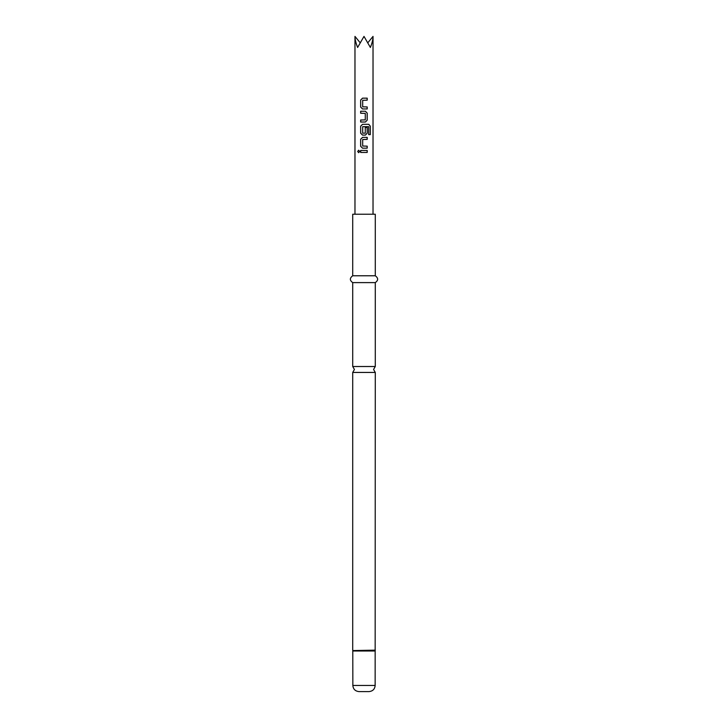 <?xml version="1.0" encoding="UTF-8"?>
<svg xmlns="http://www.w3.org/2000/svg" width="728" height="728" viewBox="0 0 728 728"><rect width="100%" height="100%" fill="white"/><g stroke="black" fill="none" stroke-linecap="round" stroke-linejoin="round"><path stroke-width="1.09" d="M357.675 151.451L358.649 150.205L359.687 151.451L358.649 152.698L357.675 151.451L358.686 150.205M375.284 366.512L352.716 366.512L354.427 369.469L352.716 372.436L375.284 372.436L373.573 369.469L375.284 366.512L375.284 282.61C378.414 280.371 378.414 278.096 375.284 275.776L375.284 214.223L352.716 214.223L352.716 275.776L375.284 275.776M352.716 366.512L352.716 282.61L375.284 282.61M375.148 685.448L352.853 685.448C353.18 689.152 355.237 691.2 359.004 691.6L368.996 691.6C372.763 691.2 374.82 689.152 375.148 685.448L375.284 372.436M362.535 108.954L360.651 107.08L360.651 100.045L362.535 98.162L367.203 98.162L367.203 100.173L362.68 100.309L362.68 106.816L367.203 106.943L367.203 108.954L362.535 108.954L360.651 107.08M367.203 120.147L365.411 122.022L360.651 122.022L360.651 120.011L365.283 119.883L365.283 113.377L360.651 113.25L360.651 111.238L365.411 111.238L367.203 113.113L367.203 120.147L365.392 122.022M368.659 126.672L362.68 126.672L362.68 133.169L365.283 133.169L365.283 127.455L367.203 127.455L367.203 133.215L365.411 135.099L362.535 135.099L360.651 133.215L360.651 126.181L362.535 124.306L368.778 124.306L370.306 126.181L370.306 134.625L368.659 134.625L368.659 126.672M362.535 148.166L360.651 146.292L360.651 139.248L362.535 137.374L367.203 137.374L367.203 139.385L362.68 139.521L362.68 146.019L367.203 146.155L367.203 148.166L362.535 148.166L360.651 146.292M360.651 152.452L360.651 150.441L367.203 150.441L367.203 152.452L360.651 152.452M359.96 42.515L354.973 36.4C355.009 39.485 355.892 43.17 357.621 47.456L364 36.4L370.379 47.456C372.108 43.17 372.991 39.485 373.027 36.4L368.04 42.515M360.706 152.452L360.706 150.441M367.149 150.441L367.149 152.452M358.686 152.698L357.776 151.451M367.149 146.155L367.149 148.166M367.149 137.374L367.149 139.385M360.706 146.292L360.651 139.248M360.706 139.248L362.562 137.374M368.705 124.306L370.306 126.181M370.215 126.181L370.215 134.625M362.562 135.099L360.706 133.215L360.651 126.181M360.706 126.181L362.562 124.306M367.149 127.455L367.203 133.215M367.149 133.215L365.392 135.099M365.392 111.238L367.203 113.113M367.149 113.113L367.149 120.147M360.706 113.25L360.706 111.238M360.706 122.022L360.706 120.011M367.149 106.943L367.149 108.954M367.149 98.162L367.149 100.173M360.706 107.08L360.651 100.045M360.706 100.045L362.562 98.162M352.853 685.448L352.78 650.568L375.22 650.568M352.78 650.568L375.284 650.14M352.853 650.996L375.148 650.996M373.027 214.223L373.027 36.4M354.973 214.223L354.973 36.4M352.716 650.14L352.716 372.436M352.716 282.61C349.586 280.371 349.586 278.096 352.716 275.776"/></g></svg>
